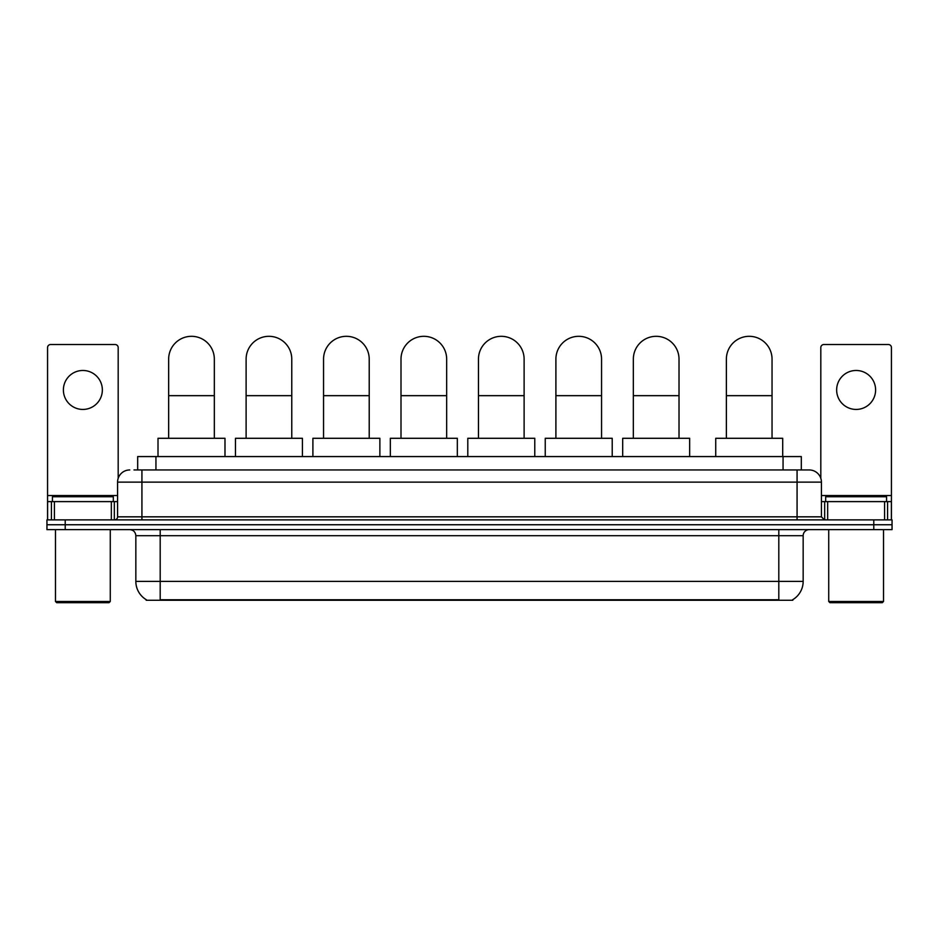 <?xml version="1.0" encoding="UTF-8"?>
<svg xmlns="http://www.w3.org/2000/svg" width="939" height="939" viewBox="0 0 939 939"><rect width="100%" height="100%" fill="white"/><g stroke="black" fill="none" stroke-linecap="round" stroke-linejoin="round"><path stroke-width="1.41" d="M137.681 469.958L137.681 456.565L801.319 456.565L801.319 469.958M792.809 599.657L792.809 600.256L146.191 600.256L146.191 599.657M146.378 599.763A21.315 21.315 0 0 1 135.838 581.382L160.193 581.382L160.193 599.763L778.807 599.763L778.807 581.382L803.162 581.382L803.162 535.711A6.092 6.092 0 0 1 809.242 529.619M135.838 581.382L135.838 535.711C135.486 532.014 133.455 529.983 129.758 529.619M792.622 599.763A21.315 21.315 0 0 0 803.162 581.382M65.214 519.889L892.05 519.889L892.05 524.748L46.95 524.748L46.95 529.619L65.214 529.619L65.214 524.748L46.95 524.748L46.95 519.889L65.214 519.889L65.214 524.748L892.05 524.748L892.05 529.619L65.214 529.619M134.3 469.958L809.242 469.958A12.172 12.172 0 0 1 821.425 482.13L821.425 516.837L824.465 519.889M134.019 469.958L141.93 469.958L141.93 482.13L117.575 482.13L117.575 516.837A3.04 3.04 0 0 1 114.535 519.889M129.758 469.958A12.172 12.172 0 0 0 117.575 482.13M821.425 482.13L797.07 482.13L797.07 469.958L809.242 469.958M82.878 370.471A19.484 19.484 0 0 0 63.394 389.955A19.484 19.484 0 0 0 82.878 409.439A19.484 19.484 0 0 0 102.351 389.955A19.484 19.484 0 0 0 82.878 370.471M111.342 519.889L111.342 501.614L54.403 501.614L54.403 519.889M118.185 478.327L118.185 347.571A3.04 3.04 0 0 0 115.145 344.531L50.6 344.531A3.04 3.04 0 0 0 47.56 347.571L47.56 501.614L54.403 501.614M111.342 501.614L117.575 501.614M47.56 519.889L47.56 501.614M109.053 602.685L56.692 602.685L55.471 601.476L110.274 601.476L109.053 602.685M55.471 529.619L55.471 601.476M110.274 529.619L110.274 601.476M113.314 501.614L113.314 496.743L52.431 496.743L52.431 501.614M168.656 438.29L168.656 359.144A22.829 22.829 0 0 1 191.497 336.315A22.829 22.829 0 0 1 214.327 359.144A22.829 22.829 0 0 0 191.497 336.315M214.327 438.29L214.327 359.144M224.984 456.565L224.984 438.29L158.01 438.29L158.01 456.565M246.112 438.29L246.112 359.144A22.829 22.829 0 0 1 268.941 336.315A22.829 22.829 0 0 1 291.771 359.144A22.829 22.829 0 0 0 268.941 336.315M291.771 438.29L291.771 359.144M302.428 456.565L302.428 438.29L235.454 438.29L235.454 456.565M323.556 438.29L323.556 359.144A22.829 22.829 0 0 1 346.385 336.315A22.829 22.829 0 0 1 369.215 359.144A22.829 22.829 0 0 0 346.385 336.315M369.215 438.29L369.215 359.144M379.872 456.565L379.872 438.29L312.898 438.29L312.898 456.565M401 438.29L401 359.144A22.829 22.829 0 0 1 423.841 336.315A22.829 22.829 0 0 1 446.671 359.144A22.829 22.829 0 0 0 423.841 336.315M446.671 438.29L446.671 359.144M457.328 456.565L457.328 438.29L390.342 438.29L390.342 456.565M478.456 438.29L478.456 359.144A22.829 22.829 0 0 1 501.285 336.315A22.829 22.829 0 0 1 524.115 359.144A22.829 22.829 0 0 0 501.285 336.315M524.115 438.29L524.115 359.144M534.772 456.565L534.772 438.29L467.798 438.29L467.798 456.565M555.9 438.29L555.9 359.144A22.829 22.829 0 0 1 578.729 336.315A22.829 22.829 0 0 1 601.559 359.144A22.829 22.829 0 0 0 578.729 336.315M601.559 438.29L601.559 359.144M612.216 456.565L612.216 438.29L545.242 438.29L545.242 456.565M633.344 438.29L633.344 359.144A22.829 22.829 0 0 1 656.173 336.315A22.829 22.829 0 0 1 679.014 359.144A22.829 22.829 0 0 0 656.173 336.315M679.014 438.29L679.014 359.144M689.66 456.565L689.66 438.29L622.686 438.29L622.686 456.565M726.375 438.29L726.375 359.144A22.829 22.829 0 0 1 749.216 336.315A22.829 22.829 0 0 1 772.046 359.144A22.829 22.829 0 0 0 749.216 336.315M772.046 438.29L772.046 359.144M782.703 456.565L782.703 438.29L715.729 438.29L715.729 456.565M856.122 370.471A19.484 19.484 0 0 0 836.649 389.955A19.484 19.484 0 0 0 856.122 409.439A19.484 19.484 0 0 0 875.606 389.955A19.484 19.484 0 0 0 856.122 370.471M884.597 519.889L884.597 501.614L827.658 501.614L827.658 519.889M884.597 501.614L891.44 501.614L891.44 347.571A3.04 3.04 0 0 0 888.4 344.531L823.855 344.531A3.04 3.04 0 0 0 820.815 347.571L820.815 478.327M821.425 501.614L827.658 501.614M891.44 501.614L891.44 519.889M882.308 602.685L829.947 602.685L828.726 601.476L883.529 601.476L882.308 602.685M828.726 529.619L828.726 601.476M883.529 529.619L883.529 601.476M886.569 501.614L886.569 496.743L825.686 496.743L825.686 501.614M776.365 600.256L776.365 599.657M162.635 600.256L162.635 599.657M155.944 469.958L155.944 456.565M783.056 469.958L783.056 456.565M778.807 529.619L778.807 535.711L135.838 535.711M803.162 535.711L778.807 535.711L778.807 581.382L160.193 581.382L160.193 529.619M873.786 529.619L873.786 519.889M141.93 519.889L141.93 516.837L821.425 516.837M117.575 516.837L141.93 516.837L141.93 482.13L797.07 482.13L797.07 519.889M117.575 495.534L47.56 495.534M114.335 501.614L114.335 519.889M47.607 501.614L47.607 519.889M51.41 519.889L51.41 501.614M168.656 395.671L214.327 395.671M246.112 395.671L291.771 395.671M323.556 395.671L369.215 395.671M401 395.671L446.671 395.671M478.456 395.671L524.115 395.671M555.9 395.671L601.559 395.671M633.344 395.671L679.014 395.671M726.375 395.671L772.046 395.671M891.44 495.534L821.425 495.534M891.393 519.889L891.393 501.614M887.59 501.614L887.59 519.889M824.665 519.889L824.665 501.614"/></g></svg>
